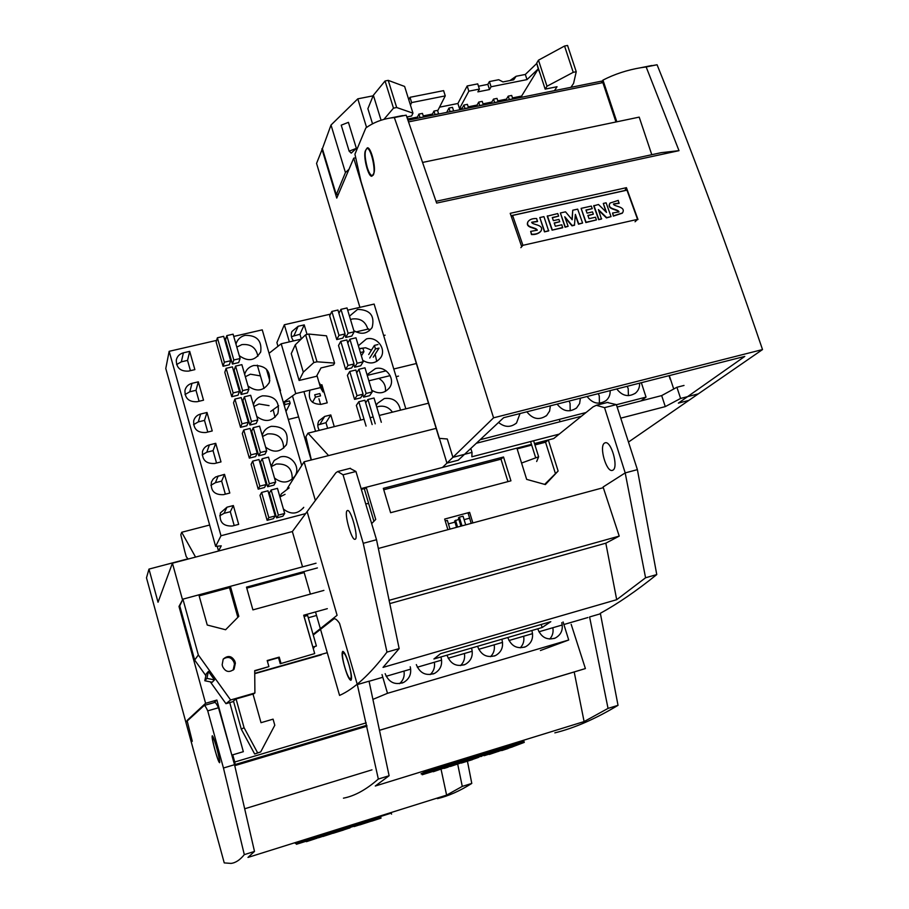 <?xml version="1.0" encoding="UTF-8"?>
<svg xmlns="http://www.w3.org/2000/svg" width="909" height="909" viewBox="0 0 909 909"><rect width="100%" height="100%" fill="white"/><g stroke="black" fill="none" stroke-linecap="round" stroke-linejoin="round"><path stroke-width="1.36" d="M563.08 621.926L568.716 640.004L387.495 693.306L382.019 674.592M410.22 666.774C411.72 673.535 409.607 678.716 403.869 682.295C395.074 685.431 388.836 682.557 385.155 673.671M441.138 657.775C442.66 664.604 440.524 669.774 434.718 673.296C426.071 676.239 419.935 673.342 416.322 664.604M471.748 648.867C473.294 655.741 471.135 660.911 465.283 664.365C456.772 667.161 450.739 664.24 447.183 655.639M502.052 640.061C503.62 646.958 501.461 652.117 495.575 655.514C487.19 658.161 481.247 655.241 477.736 646.754M532.06 631.323C533.64 638.254 531.481 643.39 525.572 646.742C517.323 649.276 511.449 646.344 507.972 637.959M561.762 622.688C563.364 629.63 561.217 634.743 555.297 638.038C547.161 640.47 541.366 637.539 537.923 629.244M552.831 627.733C553.615 632.119 552.581 635.891 549.718 639.061M494.166 644.822C494.962 649.492 493.746 653.435 490.519 656.673M464.408 653.491C465.203 658.298 463.897 662.331 460.488 665.593M523.641 636.243C524.436 640.765 523.311 644.629 520.255 647.833M568.716 640.004L540.423 650.514M373.122 699.294L387.495 693.306M404.005 671.092C404.778 676.137 403.301 680.33 399.562 683.648M434.354 662.252C435.138 667.172 433.741 671.285 430.173 674.592M390.154 375.633L368.872 380.803M323.945 391.699L322.968 391.938L320.525 387.598L318.889 382.064L321.354 386.484L322.331 386.257M398.517 376.099L396.097 376.678M367.361 375.372L386.086 370.838M393.767 368.986L416.356 363.52M321.354 386.484L322.968 391.938M315.412 397.153L320.525 395.904L319.832 393.563L314.719 394.801L315.412 397.153L312.503 402.335M301.14 339.137L281.199 343.784L295.755 393.586L320.525 387.598M295.755 393.586L283.347 402.426M278.665 405.755L270.712 411.436M283.665 403.482L284.301 402.187L289.471 400.937L290.164 403.289L285.994 411.493M288.301 419.458L298.606 416.924M320.991 367.94L316.491 376.303L299.118 380.473L303.299 372.156L313.798 362.566L317.014 361.793L334.58 363.1L333.558 364.929L320.991 367.94M316.946 375.462L318.889 382.064M334.58 363.1L326.479 335.819L308.81 334.046L305.606 334.796L295.277 344.829L291.255 353.624L299.118 380.473M385.098 335.182L383.643 335.523M269.064 353.283L281.199 343.784M355.93 331.933L368.804 328.922L369.349 330.751M266.439 369.19L269.825 380.86M272.28 364.373L280.54 390.722M377.974 344.556L374.417 345.397L375.485 348.942L379.042 348.09L373.258 357.18M375.485 348.942L369.758 358.021M374.417 345.397L368.713 354.544M290.164 403.289L284.994 404.55L284.347 405.846M284.994 404.55L284.301 402.187M308.81 334.046L317.014 361.793M305.606 334.796L313.798 362.566M295.277 344.829L303.299 372.156M360.396 352.533L363.93 351.681L362.873 348.136L359.328 348.976M363.93 351.681L361.384 355.862M257.315 365.157L264.065 388.45M684.011 385.45L676.91 387.268L661.672 395.597L617.143 407.05M581.43 416.231L476.316 443.274M661.672 395.597L665.286 406.607L620.745 418.163M559.24 434.116L471.862 456.772L472.021 452.387L452.909 457.329L442.478 467.453M373.713 173.562C376.474 168.654 370.963 146.554 367.304 147.837L365.463 150.621C362.816 155.78 368.259 177.414 371.906 176.198L373.713 173.562M359.907 307.344L316.559 163.427L322.388 148.724M355.499 157.814L353.726 158.177L336.75 198.082L321.866 148.837M439.377 438.354L447.296 438.99L452.909 457.329M439.206 438.399L353.726 158.177M676.91 387.268L680.591 398.449L698.317 393.87L628.471 442.069M665.286 406.607L680.591 398.449M670.297 379.496L669.035 375.656M470.805 448.432L472.021 452.387M422.685 162.416L639.197 117.125L651.787 154.689L661.218 152.667L679 150.667L646.163 66.959L640.845 67.709C627.165 70.016 614.541 74.152 602.962 80.106L616.825 121.795M679 150.667L436.638 203.093L406.187 115.17L394.336 117.556C427.287 211.161 460.374 311.242 493.564 417.822L446.933 463.124L360.998 181.402L354.93 154.178L365.85 127.93C373.235 122.67 381.53 119.34 390.745 117.954L394.336 117.556M642.368 67.414L657.071 64.766C692.942 153.485 728.098 248.418 762.515 349.567L493.564 417.822M657.071 64.766L646.163 66.959M637.243 219.671L637.982 219.501L626.437 187.674L510.21 213.32L521.436 245.896L522.652 245.623M367.213 167.404C364.543 157.018 364.452 150.712 366.906 148.497C371.406 147.133 377.053 175.619 372.292 175.573C370.633 175.505 368.94 172.778 367.213 167.404M626.437 187.674L624.824 190.629M624.79 190.538L511.04 215.694M762.515 349.567L688.84 400.403L678.375 403.119L744.789 356.408L503.631 417.708L458.25 460.193L446.933 463.124M602.122 81.31L602.962 80.106M673.728 389.007L669.308 375.599M396.313 116.841L406.187 115.17M601.235 81.401L602.872 82.617L408.55 121.897M615.961 121.976L602.872 82.617M522.925 245.316L637.561 219.364L626.971 190.163L512.619 215.444L522.925 245.316L520.868 247.657M512.619 215.444L511.574 217.24M574.658 224.966L572.181 225.523L564.762 216.751L568.125 226.284L565.273 226.932L560.364 212.979L565.534 211.831L572.17 219.762L572.75 210.229L577.669 209.138L582.601 223.035L578.715 223.898L575.352 214.388L574.454 225.273L571.977 225.83L565.091 217.694M585.953 210.024L587.055 213.126L592.532 211.911L593.338 214.194L587.873 215.422L589.032 218.671L595.475 217.228L596.44 219.921L586.055 222.25L581.112 208.366L591.339 206.093L592.248 208.627L585.953 210.024M537.617 221.262L531.731 222.228C531.708 225.068 544.684 224.262 540.935 231.091C538.832 233.363 535.742 234.408 531.651 234.249L530.663 231.409L537.276 230.182C536.424 226.966 524.845 228.079 528.129 221.489C529.913 219.33 532.754 218.353 536.674 218.558L537.424 221.569L531.674 222.353M540.775 231.329L540.741 231.386C538.651 233.658 535.549 234.715 531.47 234.556L530.663 231.409M537.151 230.352C535.787 227.341 524.788 228.261 527.936 221.796L528.095 221.557M619.211 203.059L613.507 203.946C613.211 206.707 626.608 206.218 622.472 212.956L613.575 215.831L612.564 213.024L618.984 211.899C618.302 208.729 606.405 209.57 610.075 203.048L618.256 200.4L618.995 203.377L613.439 204.082M622.29 213.206L613.348 216.126L612.564 213.024M618.836 212.081C617.586 209.104 606.337 209.752 609.859 203.355L610.03 203.116M601.463 219.046L598.645 219.683L593.702 205.832L598.497 204.502L606.519 212.411L603.303 203.434L606.11 202.809L611.064 216.626L606.667 217.615L598.406 209.593L601.463 219.046M606.019 211.911L603.303 203.434M611.064 216.626L606.451 217.921L598.69 210.388M596.44 219.921L585.839 222.557L581.112 208.366M592.248 208.627L586.044 210.274M593.338 214.194L587.964 215.66M568.125 226.284L565.068 227.227L560.364 212.979M571.988 219.558L572.75 210.229M582.601 223.035L578.51 224.205L575.306 215.138M558.637 216.115L552.286 217.535L553.376 220.66L558.921 219.421L559.728 221.716L554.183 222.966L555.331 226.239L561.842 224.773L562.591 227.784L552.093 230.147L547.207 216.172L557.74 213.57L558.637 216.115L552.365 217.774M559.728 221.716L554.274 223.205M548.638 230.931L544.48 231.863L539.798 217.558L543.946 216.637L548.638 230.931M637.561 219.364L635.05 221.773M601.678 218.739L598.645 219.683M598.861 219.376L593.918 205.525M562.796 227.489L552.093 230.147M552.286 229.852L547.4 215.865M548.831 230.625L544.48 231.863M544.673 231.556L539.798 217.558M641.334 382.7L646.038 397.108L616.393 404.732M586.032 412.527L480.1 439.729M520.028 413.538L516.539 422.958C510.733 427.65 504.745 427.48 498.552 422.458M550.365 405.823L549.604 411.084L546.718 415.413C539.412 420.492 532.788 419.288 526.856 411.8M580.397 398.187L579.612 403.551L576.613 407.914C569.398 412.72 562.91 411.459 557.126 404.107M610.132 390.631C610.348 394.62 609.041 397.892 606.223 400.46C599.111 405.028 592.736 403.71 587.089 396.494M639.572 383.155C639.8 387.211 638.47 390.518 635.561 393.063C628.551 397.415 622.279 396.051 616.756 388.95M627.21 386.291L628.187 388.563L628.426 395.654M569.091 401.062L570.068 403.369L570.17 410.788M598.292 393.642L599.27 395.926L599.44 403.198M646.038 397.108L640.947 400.926M479.395 89.093L468.839 91.184L467.181 85.969L477.725 83.878L479.395 89.093L477.873 91.866L489.508 89.548L487.849 84.367L478.475 86.23M348.999 169.301L345.443 172.54L336.285 194.696L338.375 194.253M383.905 119.363L393.483 108.16L396.676 107.523L412.959 113.159L411.618 115.988L406.812 116.954M373.133 95.82L357.794 98.842L366.577 127.43M412.959 113.159L404.619 86.446L388.223 80.367L385.052 80.992L373.36 95.263L367.884 108.694L372.542 123.829M432.479 114.045L423.242 115.909M417.458 117.068L408.107 118.954M521.971 97.195L521.607 96.07L512.483 97.911M506.449 99.126L497.78 100.876M491.792 102.081L483.02 103.853M477.077 105.046L468.192 106.842M462.283 108.035L459.511 108.591L457.897 103.49L439.536 107.171M536.833 63.619L538.242 68.891L527.004 79.606L491.076 86.764L489.508 89.548M540.276 74.163L538.242 68.891L521.607 96.07M510.006 80.526L516.107 76.276L525.334 74.447L527.004 79.606M525.334 74.447L536.537 63.675M459.511 108.591L468.839 91.184M570.943 87.321L573.579 83.401L576.238 71.72L573.238 72.322L546.991 86.241L545.161 89.116L557.035 86.73L554.479 90.639M491.076 86.764L489.406 81.571L487.849 84.367M489.406 81.571L498.711 79.719L502.984 81.924L513.699 79.799L516.107 76.276M357.794 98.842L331.012 125.033L322.388 148.701L336.285 194.696M408.811 99.865L409.982 97.308L443.603 90.639L445.262 95.888L411.629 102.581L409.982 97.308M457.897 103.49L467.181 85.969M407.902 120.045L407.448 116.829M410.448 105.126L411.629 102.581M571.579 86.366L571.829 87.139M463.885 105.069L464.976 108.523L468.499 107.807L467.396 104.353L463.885 105.069L461.545 109.398M479.838 105.524L483.327 104.819L482.224 101.376L478.736 102.081L479.713 105.728M478.736 102.081L476.316 106.41M508.222 96.149L509.324 99.57L512.79 98.876L511.676 95.445L508.222 96.149L505.631 100.501M351.226 153.121L349.147 151.167L356.373 148.349L351.226 153.121M356.373 148.349L348.42 122.34L341.227 125.181L349.147 151.167M453.591 110.818L452.489 107.353L448.955 108.069L450.057 111.534L453.477 111.023M448.955 108.069L446.705 112.386M423.549 116.886L422.458 113.398L418.89 114.114L419.981 117.602L423.446 117.079M418.89 114.114L416.811 118.42M437.661 110.864L445.262 95.888M493.507 99.104L494.61 102.547L498.098 101.842L496.996 98.399L493.507 99.104L491.008 103.444M388.223 80.367L396.676 107.523M385.052 80.992L393.483 108.16M373.36 95.263L381.064 120.215M433.957 111.08L435.059 114.557L438.604 113.841L437.513 110.375L433.957 111.08L431.798 115.398M576.238 71.72L567.557 45.45L564.557 46.029L538.48 60.176L546.991 86.241M538.48 60.176L536.674 63.153L545.161 89.116M331.012 125.033L345.443 172.54M564.557 46.029L573.238 72.322M213.91 702.68L216.887 700.055L231.84 755.14M215.399 751.527C217.353 758.413 218.751 762.151 219.603 762.731C220.092 761.89 219.364 757.811 217.421 750.493L216.444 746.914C214.479 740.028 213.092 736.313 212.263 735.767C211.774 736.631 212.501 740.71 214.433 748.005L215.399 751.527M188.038 558.796L148.974 569.102L158.03 602.235L172.426 563.194L292.357 531.549L335.887 472.771L337.728 471.521L343.057 474.805L363.236 543.309L386.973 652.105C369.952 674.489 354.146 688.931 339.568 695.419L315.525 611.939M216.887 700.055L205.593 703.305L178.993 606.451L179.846 606.223M232.647 754.868L232.056 755.049M243.339 751.698L229.75 702.589M178.993 606.451L182.925 599.145L179.743 605.849L194.662 660.048L205.866 675.66M237.851 617.325L229.523 587.657L230.386 586.339L238.817 616.347L225.602 629.744L207.241 625.028L198.866 594.838L316.037 563.216M209.649 525.027L181.698 532.276L180.811 534.742L184.686 551.047L186.254 556.728L188.163 559.035M148.974 569.102L146.485 577.84L191.242 741.949L192.276 741.233L187.072 720.473L205.593 703.305M172.426 563.194L182.379 599.292M181.698 532.276L195.56 557.081M188.083 720.178L187.072 720.473M441.07 769.321L446.614 795.125L462.272 786.399L457.704 764.196M446.614 795.125L247.975 857.426L254.497 851.438L244.305 854.63C240.01 859.948 235.59 862.88 231.022 863.402L224.239 862.902L185.868 722.235L204.15 705.475C204.889 705.418 206.082 707.213 207.729 710.861L223.455 768.014L244.305 854.63M467.431 761.197L471.782 783.422C459.829 791 448.387 796.068 437.445 798.636M471.782 783.422L462.272 786.399M391.268 813.101L295.345 843.416M212.661 737.404L212.706 737.392C213.99 736.585 220.762 761.515 219.149 761.106C217.876 761.822 211.252 737.631 212.661 737.404M366.952 726.2L234.761 765.651M214.604 702.475L214.729 702.441C215.513 702.362 216.762 704.134 218.49 707.759L234.533 764.708L254.497 851.438M371.974 769.855L244.862 808.726M234.533 764.708L223.455 768.014M218.49 707.759L207.729 710.861M234.556 764.764L235.17 764.537L234.727 762.015L232.738 754.834L231.863 755.209M366.827 725.632L234.624 765.071M243.146 751.743L232.738 754.834M380.939 817.748L296.436 844.279L296.129 843.166M299.391 843.063L299.061 841.916M343.727 829.962L333.035 833.314L344.602 829.553L344.443 828.997L348.386 827.758L348.545 828.315L343.704 829.894M354.146 826.576L359.521 824.872L354.146 826.576M296.436 844.279L306.288 841.189M315.48 838.303L316.525 837.973M321.411 836.439L322.57 836.075M348.442 827.951L349.42 827.644M306.424 841.677L315.593 838.666L306.424 841.677L307.015 840.859M307.162 841.359L307.003 840.802L315.423 838.109L315.593 838.666M371.599 821.202L381.053 818.111L371.599 821.202L372.485 820.304M372.633 820.793L372.463 820.248L380.882 817.566L381.053 818.111M359.612 824.372L371.224 820.588L371.395 821.145L359.612 824.372M349.567 828.122L351.158 826.895L359.362 824.315L359.521 824.872M333.035 833.314L334.512 832.121L344.443 828.997M331.251 833.803L322.718 836.553L324.115 835.382L332.41 832.78L332.569 833.337L326.831 835.189L331.24 833.769M316.514 837.905L321.354 836.246L321.513 836.803L316.514 837.905M391.574 814.123L391.234 812.987M359.771 824.918L371.395 821.145M322.718 836.553L324.115 835.382M324.286 835.939L332.569 833.337M316.673 838.45L318.036 837.291M344.602 829.553L348.545 828.315M318.195 837.848L321.513 836.803M229.932 587.044L199.026 595.395M321.207 654.878L254.725 673.671M254.725 673.353L327.263 652.696M253.077 694.317L254.906 692.976L230.602 699.975L225.966 703.68L233.59 701.475M225.966 703.68L210.309 681.852M261.019 722.689L253.009 694.078L236.067 698.953L233.454 700.987L241.305 729.223L254.668 754.015L260.678 751.959L274.791 725.257L273.075 719.155L261.019 722.689M236.067 698.953L244.055 727.654L257.645 752.868L260.678 751.959M308.287 617.768L316.423 615.495M327.32 608.666L303.686 615.234L314.696 653.582L280.245 663.729L314.696 653.582M312.866 647.242L316.4 646.004L307.628 615.473L304.049 616.507M198.866 594.838L182.925 599.145L198.332 654.991L230.602 699.975M254.906 692.976L254.702 670.637L268.905 666.604L267.189 660.536L279.222 657.127L280.938 663.184M323.899 590.395L252.907 609.882L246.487 587.134L317.4 567.932M235.374 663.161L234.067 669.183C229.307 672.865 225.512 672.046 222.705 666.74L222.16 664.797L223.205 659.116C227.966 655.071 231.84 655.764 234.84 661.218L235.374 663.161L234.477 664.07L233.158 670.081M313.139 648.185L314.15 647.651L313.082 647.958M267.291 660.877L278.529 657.696L280.245 663.729M278.529 657.696L279.222 657.127M320.411 629.335L320.241 628.733M314.15 647.651L313.946 646.935M254.702 670.99L268.905 666.604M267.36 661.15L269.462 660.264M208.388 671.41L206.241 673.899L204.798 680.75L212.217 682.239L214.479 679.898L208.388 671.41L206.934 678.375L204.798 680.75M206.934 678.375L214.479 679.898M269.473 660.32L267.303 660.934M316.4 646.004L312.81 647.038M312.866 647.003L304.106 616.461M246.759 588.123L304.174 572.568M229.523 587.657L199.151 595.861M257.645 752.868L254.668 754.015M244.055 727.654L241.305 729.223M198.332 654.991L194.662 660.048M223.205 659.116C227.909 656.173 231.488 657.184 233.943 662.138L234.477 664.07M345.261 668.933C347.454 676.103 349.329 679.898 350.874 680.307C352.101 679.159 351.647 674.558 349.488 666.502L348.374 662.672C346.17 655.503 344.306 651.73 342.795 651.355C341.557 652.537 342.011 657.139 344.159 665.161L345.261 668.933C347.454 676.103 349.329 679.898 350.874 680.307C352.101 679.159 351.647 674.558 349.488 666.502L348.374 662.672C346.17 655.503 344.306 651.73 342.795 651.355C341.557 652.537 342.011 657.139 344.159 665.161L345.261 668.933M287.278 488.508L304.095 461.795L436.138 428.366L328.603 455.591L308.003 433.173L328.603 455.591L304.095 461.795L315.366 500.484L307.117 511.619L315.366 500.484L304.095 461.795L287.278 488.508M337.091 615.302L307.117 511.619L337.091 615.302L313.071 634.437L337.091 615.302M366.202 487.269L364.452 489.303L373.917 521.277L371.656 523.595L375.735 519.425L366.202 487.269L361.1 488.599L531.458 444.342L516.903 448.126L526.663 479.373L545.377 484.577L558.126 471.021L548.32 439.956L534.481 443.558L553.729 438.547L593.032 406.891L596.315 405.3L604.542 407.641L625.199 472.907L603.087 487.008L603.303 487.678L378.474 548.434M311.367 459.954L305.89 436.729L308.003 433.173L364.02 419.242L308.003 433.173L305.89 436.729L311.367 459.954M559.308 419.39L560.058 421.731L559.308 419.39M428.469 403.21L379.258 415.447L428.469 403.21M373.167 416.958L370.122 417.72L373.167 416.958M379.837 730.177L585.396 668.569L574.193 671.967L584.101 721.576L608.041 708.395L589.589 616.95L600.44 613.78L618.029 705.327C595.304 718.974 574.238 728.154 554.842 732.859M584.101 721.576L375.281 786.012L389.109 775.741L378.337 779.047C366.157 789.716 354.521 796.091 343.443 798.17M618.029 705.327L608.041 708.395M523.936 741.324L426.741 771.116L421.037 773.809M343.136 653.162L343.295 653.094C346.136 651.855 353.567 678.625 350.363 678.569C347.59 679.716 340.341 654.219 343.136 653.162M585.396 668.569L571.182 624.335M607.28 402.494L616.359 404.607L637.391 469.635L656.764 574.568C636.584 590.839 617.756 603.758 600.292 613.325L600.44 613.78M313.241 635.027L334.035 618.768C335.455 618.518 337.296 620.052 339.557 623.358L357.328 684.602L378.337 779.047M357.328 684.602L369.043 681.182L389.109 775.741M574.193 671.967L379.837 730.222M512.619 746.8L524.277 742.38L427.435 772.309L422.208 774.752L421.867 773.548M427.435 772.309L427.037 771.025M472.453 759.64L461.227 763.106L474.396 758.663L474.214 758.072L478.35 756.788L478.543 757.379L472.407 759.492M484.236 755.686L490.065 753.811L484.236 755.686M422.208 774.752L433.161 771.355M433.286 771.741L443.887 768.094L433.286 771.741L434.57 770.627M434.707 771.059L434.525 770.468L443.706 767.503L443.887 768.094M502.427 749.652L503.325 749.391M501.723 750.584L508.086 748.516L503.461 749.811L503.268 749.232L512.449 746.266L512.642 746.846L501.654 750.345M489.962 753.481L502.336 749.38L502.529 749.959L489.212 754.152M478.464 757.14L489.883 753.231L490.065 753.811M461.658 762.253L474.214 758.072M459.954 763.276L450.387 766.457L450.205 765.878L461.567 761.981L461.249 762.787L455.307 764.719L459.931 763.196M443.853 767.844L449.955 765.571L450.137 766.151L447.501 767.355L444.035 768.423L443.853 767.844M524.277 742.38L523.879 741.13M489.303 754.436L502.529 749.959M492.235 753.141L492.053 752.561M496.098 751.948L495.916 751.368M498.212 751.538L498.03 750.959M500.155 750.698L499.973 750.107M450.387 766.457L453.046 765.253L452.864 764.674M453.046 765.253L461.749 762.56M433.798 771.502L433.616 770.923M503.461 749.811L512.642 746.846M444.035 768.423L446.649 767.23L446.467 766.639M474.396 758.663L478.543 757.379M446.649 767.23L450.137 766.151M469.555 760.39L469.362 759.81M481.44 756.481L481.259 755.89M468.317 760.538L468.135 759.947M463.965 761.878L463.772 761.299M546.832 441.172L534.719 444.319M531.697 445.103L517.141 448.887M365.259 488.36L361.339 489.383M448.421 523.879L454.966 522.118M464.113 519.653L469.635 518.175M471.214 523.368L468.203 513.494L469.623 512.369L444.671 519.062L447.887 529.674M450 529.106L447.364 520.403L445.24 520.971M465.703 524.857L463.056 516.187L459.352 517.176L458.443 517.903L460.954 526.141M458.875 519.334L454.614 520.959L456.557 527.334M469.623 512.369L472.862 522.925M503.529 457L510.938 480.827L390.597 512.71L383.325 488.338L503.529 457L500.995 459.17L507.961 481.611M544.673 484.372L558.126 471.021M457.579 527.05L455.511 520.243M461.999 525.856L459.352 517.176M555.285 473.1L545.548 442.206L534.924 444.967M383.757 489.758L500.995 459.17M545.548 442.206L548.32 439.956M373.917 521.277L375.735 519.425M305.64 513.608L220.989 535.753L169.154 351.317L165.779 368.486L215.638 546.389L221.251 545.832L218.535 551.024L292.357 531.549L302.538 566.864M220.989 535.753L215.638 546.389M193.549 424.662L198.276 421.901L204.491 420.39L207.786 432.048M169.154 351.317L216.626 340.375M224.318 338.591L226.011 338.205M233.738 336.421L262.247 329.853L301.72 465.578M217.376 337.784L216.137 342.034L223.069 366.259L229.318 364.782L230.67 360.737L223.671 336.33L217.376 337.784L224.364 362.214L230.67 360.737M189.697 351.363L194.867 369.622L188.549 371.099C180.414 371.542 176.323 367.85 176.289 360.032C177.175 356.283 179.539 353.885 183.391 352.828L189.697 351.363L187.538 360.396L190.435 370.656M231.772 396.699L238.033 395.199L239.465 391.404L232.42 366.861L226.114 368.338L224.807 372.326L231.772 396.699L233.147 392.915L239.465 391.404M198.332 381.837L203.525 400.199L197.196 401.71C188.879 402.142 184.8 398.358 184.959 390.336C185.913 386.7 188.265 384.359 192.004 383.325L198.332 381.837L195.992 390.302L199.082 401.267M240.533 427.321L246.805 425.787L248.316 422.253L241.237 397.563L234.92 399.074L233.522 402.812L240.533 427.321L241.987 423.81L248.316 422.253M207.002 412.481L212.24 430.957L205.9 432.514C197.378 432.923 193.31 429.014 193.697 420.776C194.731 417.276 197.06 415.015 200.673 414.015L207.002 412.481L204.491 420.39M249.339 458.136L255.622 456.568L257.224 453.296L250.089 428.446L243.771 430.002L250.884 454.886L249.339 458.136L242.294 433.479L243.771 430.002M215.728 443.319L221.001 461.908L214.649 463.499C205.9 463.885 201.855 459.829 202.502 451.353C203.627 448.012 205.923 445.853 209.388 444.887L215.728 443.319L213.047 450.659L216.535 463.022M252.668 461.124L251.111 464.317L258.213 489.133L264.496 487.531L266.178 484.531L259.008 459.534L252.668 461.124L259.838 486.145L266.178 484.531M224.512 474.339L229.807 493.042L223.455 494.666C214.444 495.007 210.422 490.815 211.411 482.065L213.058 479.145L215.638 476.964L224.512 474.339L221.648 481.1L225.352 494.189M261.633 492.428L259.985 495.36L267.121 520.323L273.427 518.675L275.188 515.948L267.973 490.792L261.633 492.428L268.837 517.607L275.188 515.948M233.352 505.552L238.681 524.368L232.306 526.027C222.989 526.311 219.024 521.936 220.41 512.903L226.989 507.188L233.352 505.552L230.307 511.722L234.204 525.538M302.958 508.426L303.731 507.347C297.686 514.324 290.925 514.892 283.426 509.051M280.017 497.2L281.267 493.928L289.142 487.872M276.575 517.857L282.858 516.221L284.699 513.471L277.472 488.36L271.143 489.985L278.37 515.119L276.575 517.857L269.416 492.939L271.143 489.985M271.109 466.226L274.234 460.454L280.222 457C290.698 453.864 300.879 466.624 295.152 475.759C289.221 483.247 282.335 483.997 274.495 478.009M267.644 486.724L273.916 485.122L275.677 482.1L268.496 457.147L262.167 458.738L260.531 461.954L267.644 486.724L269.348 483.724L275.677 482.1M262.247 435.445L262.917 433.4C264.587 429.752 267.405 427.389 271.359 426.321C284.04 426.321 289.096 432.354 286.54 444.421C280.756 452.341 273.779 453.261 265.61 447.148M253.247 427.673L251.691 431.161L258.758 455.784L265.019 454.216L266.701 450.932L259.565 426.128L253.247 427.673L260.383 452.512L266.701 450.932M253.441 404.846L253.906 403.312C255.509 399.437 258.383 396.938 262.542 395.813C274.87 395.733 279.995 401.562 277.927 413.322C272.28 421.628 265.235 422.685 256.781 416.481M244.385 396.801L242.908 400.551L249.93 425.026L256.19 423.492L257.781 419.947L250.679 395.29L244.385 396.801L251.475 421.481L257.781 419.947M244.68 374.428L244.987 373.36C246.509 369.27 249.441 366.657 253.781 365.498C265.78 365.35 270.962 370.997 269.314 382.45C263.826 391.097 256.724 392.279 248.009 385.984M235.579 366.111L234.181 370.122L241.158 394.449L247.407 392.949L248.918 389.143L241.862 364.634L235.579 366.111L242.623 390.654L248.918 389.143M235.976 344.181L236.147 343.545C237.601 339.273 240.567 336.546 245.066 335.353C256.781 335.16 262.008 340.648 260.724 351.817C255.372 360.759 248.225 362.043 239.283 355.68M232.443 364.054L238.669 362.589L240.101 358.532L233.09 334.171L226.818 335.614L233.818 359.998L232.443 364.054L225.5 339.864L226.818 335.614M234.92 399.074L241.987 423.81M217.194 546.229L218.535 551.024M224.364 362.214L223.069 366.259M233.818 359.998L240.101 358.532M176.596 364.554L181.345 361.839L187.538 360.396M219.739 515.767L224.057 513.335L230.307 511.722M253.918 406.539L258.985 403.971L269.03 405.63M273.143 409.698L275.063 417.299M262.553 436.513L267.621 433.911C278.006 433.218 283.335 437.968 283.642 448.16M202.173 454.909L206.82 452.193L213.047 450.659M278.37 515.119L284.699 513.471M280.097 496.882L285.051 494.326M242.623 390.654L241.158 394.449M185.027 394.54L189.788 391.779L195.992 390.302M262.167 458.738L269.348 483.724M245.339 376.735L250.407 374.201L260.428 375.894M226.114 368.338L233.147 392.915M259.838 486.145L258.213 489.133M271.234 466.669L276.313 464.033C287.233 463.431 292.528 468.51 292.187 479.259M250.884 454.886L257.224 453.296M260.383 452.512L258.758 455.784M268.837 517.607L267.121 520.323M251.475 421.481L249.93 425.026M236.817 347.102L241.874 344.613C250.839 343.772 256.179 347.658 257.872 356.271M210.888 485.281L215.422 482.679L221.648 481.1M277.984 346.295L276.904 342.591L284.335 324.763L330.535 314.116M338.603 312.253L339.591 312.026M347.692 310.162L374.122 304.072L405.834 408.834M284.335 324.763L289.357 341.886M303.924 391.609L315.559 431.286M331.865 311.435L329.672 315.832L336.75 339.568L342.773 338.148L345.079 333.944L337.943 310.037L331.865 311.435L339 335.364L345.079 333.944M293.55 340.909C291.244 338 290.687 334.898 291.869 331.569L298.141 326.286L304.231 324.888L307.049 334.455M345.625 369.384L351.669 367.929L354.055 363.975L346.874 339.932L340.795 341.364L338.512 345.511L345.625 369.384L347.977 365.429L354.055 363.975M349.772 371.463L347.408 375.36L354.567 399.369L360.612 397.892L363.089 394.176L355.862 369.997L349.772 371.463L356.987 395.676L363.089 394.176M320.559 385.064L321.888 384.734L327.229 402.835L321.127 404.323C311.764 404.3 307.992 399.846 309.799 390.95M372.167 424.571L364.895 400.244L358.805 401.744L356.351 405.391L360.725 420.06M319.332 430.355C317.457 427.196 317.309 424.037 318.889 420.867L324.683 416.436L330.796 414.936L334.262 426.639M376.269 405.494L377.349 403.426L384.382 398.494C393.222 397.574 398.585 401.46 400.471 410.175M367.293 375.542L368.077 373.951L375.394 368.622C385.87 365.566 395.892 379.008 389.563 387.632C384.621 393.517 378.655 394.37 371.679 390.188M362.85 394.54L363.623 397.153L369.656 395.676L372.213 391.949L364.975 367.804L358.896 369.27L366.134 393.438L372.213 391.949M358.362 345.761L366.463 338.921C376.678 336.012 386.643 348.795 380.86 357.419C375.985 363.623 369.94 364.6 362.725 360.316M353.828 364.361L354.68 367.213L360.703 365.759L363.168 361.793L355.976 337.796L349.908 339.216L357.101 363.248L363.168 361.793M349.488 316.162L357.578 309.401C370.077 309.708 374.94 315.707 372.167 327.399C367.384 333.91 361.271 334.978 353.828 330.626M344.863 334.353L345.784 337.444L351.794 336.035L354.18 331.808L347.022 307.946L340.966 309.344L338.921 313.321M357.101 363.248L354.68 367.213M321.138 386.086L321.888 384.734M291.437 336.648L299.947 334.251L301.322 338.955M299.947 334.251L304.231 324.888M350.51 319.559L352.34 318.979C360.339 318.082 365.509 321.479 367.85 329.149M340.795 341.364L347.977 365.429M339 335.364L336.75 339.568M378.826 378.383C383.814 381.473 386.018 385.814 385.416 391.415M318.923 398.721L320.604 404.437M317.798 425.014L325.979 422.674L327.626 428.287M325.979 422.674L330.796 414.936M376.758 407.096L378.587 406.482C384.337 405.425 388.95 407.323 392.438 412.163M381.303 422.287L374.031 398.006L367.94 399.494L375.224 423.81M358.805 401.744L366.066 426.094M367.94 399.494L365.668 402.812M356.987 395.676L354.567 399.369M359.203 348.567L365.668 347.772L371.463 350.135M375.144 354.215L376.724 361.441M340.966 309.344L348.113 333.228L345.784 337.444M358.896 369.27L356.703 372.804M349.908 339.216L347.783 342.977M348.113 333.228L354.18 331.808M366.134 393.438L363.623 397.153M292.471 395.926L311.173 460.011M530.049 429.457L527.027 430.23M536.662 461.511L538.639 456.784L521.561 463.045M535.617 457.579L530.583 441.547M538.639 456.784L533.606 440.763M365.679 503.779L368.679 503.575M389.586 600.201L619.222 536.105L605.826 543.184L616.7 599.69L645.572 577.772L625.199 472.907L637.391 469.635M616.7 599.69L383.03 667.388L399.153 648.606L386.973 652.105M656.764 574.568L645.572 577.772M542.139 627.528L550.809 621.676L440.57 653.673L433.911 658.991L542.139 627.528L541.207 624.472M347.056 510.756L347.488 510.494C351.204 509.074 359.1 539.367 354.987 539.298C351.544 540.616 343.977 513.38 347.056 510.756M349.999 468.385L355.942 471.487L376.519 539.73L399.153 648.606M619.222 536.105L603.087 487.008M612.984 470.123L612.302 470.407C606.348 472.385 598.883 446.319 604.474 443.115L605.235 442.774C611.2 440.706 618.722 467.237 612.984 470.123M616.359 404.607L604.542 407.641M310.378 594.1L303.901 571.591M376.519 539.73L363.236 543.309M605.826 543.184L390.256 603.474M355.942 471.487L343.057 474.805M234.727 762.015L366.202 722.86M366.747 725.28L235.17 764.537M233.943 662.138L234.84 661.218M587.964 617.506L563.887 624.517M562.273 624.983L538.912 631.789M532.56 633.641L508.972 640.515M502.552 642.379L478.725 649.321M472.237 651.219L448.171 658.218M441.626 660.127L417.311 667.217M410.698 669.138L386.143 676.296M382.803 677.262L369.497 681.148M181.345 361.839L183.391 352.828M224.057 513.335L226.989 507.188M198.276 421.901L200.673 414.015M189.788 391.779L192.004 383.325M206.82 452.193L209.388 444.887M215.422 482.679L218.16 475.941M293.971 335.648L298.141 326.286M319.979 424.162L324.683 416.436M554.104 638.504L555.297 638.038M494.178 656.071L495.575 655.514M463.772 664.99L465.283 664.365M524.288 647.242L525.572 646.742M433.059 673.989L434.718 673.296M402.051 683.079L403.869 682.295M651.776 65.516L640.845 67.709M402.607 115.568L390.745 117.954M661.218 152.667L436.025 201.309M601.622 81.128L407.959 120.215M634.891 393.586L635.561 393.063M575.897 408.505L576.613 407.914M545.991 416.049L546.718 415.413M605.542 401.005L606.223 400.46M515.789 423.639L516.539 422.958M214.729 702.441L204.15 705.475M233.181 670.058L234.067 669.183M286.04 445.33L286.54 444.421M260.463 352.499L260.724 351.817M268.984 383.212L269.314 382.45M277.518 414.152L277.927 413.322M294.527 476.759L295.152 475.759M371.781 328.047L372.167 327.399M389.041 388.359L389.563 387.632M380.405 358.101L380.86 357.419M607.973 402.323L596.315 405.3M350.419 468.271L337.728 471.521"/></g></svg>
